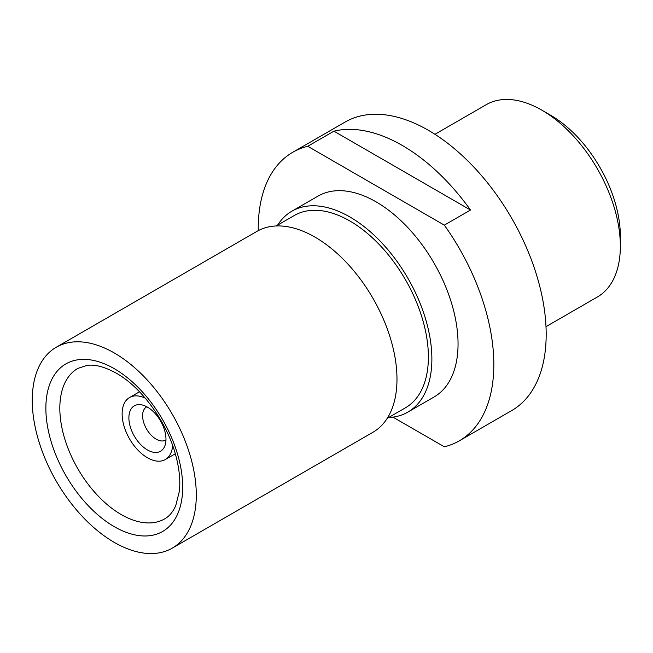 <?xml version="1.0" encoding="UTF-8"?>
<svg xmlns="http://www.w3.org/2000/svg" width="653" height="653" viewBox="0 0 653 653"><rect width="100%" height="100%" fill="white"/><g stroke="black" fill="none" stroke-linecap="round" stroke-linejoin="round"><path stroke-width="0.98" d="M545.998 326.655L597.348 297.009A111.059 64.116 -120 0 0 620.35 246.173A111.059 64.116 -120 0 0 541.819 110.153L541.819 110.153A111.059 64.116 -120 0 0 486.289 104.651L434.947 134.298M550.544 115.189L541.819 110.153L550.544 115.189A98.717 56.991 60 0 1 620.35 236.092L620.35 246.173M147.431 407.121A26.218 15.141 -120 0 0 140.811 404.713A26.218 15.141 -120 0 0 129.196 421.887A26.218 15.141 -120 0 0 147.431 449.941A26.218 15.141 -120 0 0 164.752 446.17A26.218 15.141 -120 0 0 147.431 407.121M146.843 406.795A19.125 11.044 -120 0 0 146.558 406.95A19.125 11.044 -120 0 0 143.627 422.279A19.125 11.044 -120 0 0 156.124 439.134A19.125 11.044 -120 0 0 165.682 440.081A19.125 11.044 -120 0 0 165.96 439.91M145.301 398.183A35.784 20.659 -120 0 0 129.539 397.538A35.784 20.659 -120 0 0 124.054 426.213A35.784 20.659 -120 0 0 147.431 457.753A35.784 20.659 -120 0 0 165.323 459.524A35.784 20.659 -120 0 0 172.645 445.55M276.17 225.971L294.332 215.482A111.059 64.116 60 0 1 349.861 220.983A111.059 64.116 60 0 1 422.409 318.844A111.059 64.116 60 0 1 405.391 407.839L387.229 418.32M277.598 225.146A115.989 66.965 60 0 1 291.867 211.205A115.989 66.965 60 0 1 349.861 216.951A115.989 66.965 60 0 1 425.634 319.162A115.989 66.965 60 0 1 407.856 412.108A115.989 66.965 60 0 1 388.649 417.504M291.867 211.205L318.044 196.096A115.989 66.965 60 0 1 376.038 201.834A115.989 66.965 60 0 1 451.811 304.053A115.989 66.965 60 0 1 434.033 397L407.856 412.108M258.262 230.64A166.588 96.179 60 0 1 292.748 152.28L345.102 122.054A166.588 96.179 60 0 1 428.392 130.306A166.588 96.179 60 0 1 537.215 277.101A166.588 96.179 60 0 1 511.683 410.59L459.328 440.816A166.588 96.179 60 0 1 444.326 446.799L392.926 417.128M333.928 131.18L470.503 210.029A166.588 96.179 -120 0 0 402.215 145.415A166.588 96.179 -120 0 0 333.928 131.18L307.751 146.288L444.326 225.146A166.588 96.179 60 0 1 459.328 440.816M470.503 210.029L444.326 225.146M114.275 352.963A115.989 66.965 60 0 1 190.047 455.182A115.989 66.965 60 0 1 172.27 548.128A115.989 66.965 60 0 1 114.275 542.382A115.989 66.965 60 0 1 38.494 440.171A115.989 66.965 60 0 1 56.28 347.225A115.989 66.965 60 0 1 114.275 352.963M56.28 347.225L256.964 231.358A115.989 66.965 60 0 1 314.958 237.104A115.989 66.965 60 0 1 390.739 339.315A115.989 66.965 60 0 1 372.953 432.262L172.27 548.128M292.748 152.28A166.588 96.179 60 0 1 307.751 146.288M114.275 368.684A96.742 55.856 60 0 1 182.685 487.171A96.742 55.856 60 0 1 114.275 526.661A96.742 55.856 60 0 1 45.865 408.182A96.742 55.856 60 0 1 114.275 368.684M121.254 514.572A86.873 50.159 -120 0 0 164.687 518.874C169.209 516.401 172.906 511.976 175.763 505.602L179.338 491.374C180.603 480.322 179.249 467.76 175.282 453.696C166.246 420.948 140.909 386.862 116.316 373.206C104.668 366.798 94.832 364.211 86.816 365.443L77.821 368.414A86.873 50.159 -120 0 0 64.5 438.024A86.873 50.159 -120 0 0 121.254 514.572M175.298 453.762L165.323 459.524M139.513 391.784L129.539 397.538"/></g></svg>
